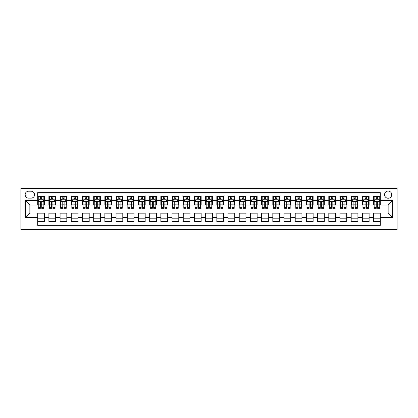 <?xml version="1.0" encoding="UTF-8"?>
<svg xmlns="http://www.w3.org/2000/svg" width="418" height="418" viewBox="0 0 418 418"><rect width="100%" height="100%" fill="white"/><g stroke="black" fill="none" stroke-linecap="round" stroke-linejoin="round"><path stroke-width="0.63" d="M388.144 191.083A3.584 3.584 0 0 0 384.56 194.668A3.584 3.584 0 0 0 388.144 198.252A3.584 3.584 0 0 0 391.723 194.668A3.584 3.584 0 0 0 388.144 191.083M20.9 229.712L397.1 229.712L397.1 188.288L20.9 188.288L20.9 229.712M380.307 196.403L373.587 196.403L373.587 200.488L369.11 200.488L369.11 204.972L373.587 204.972L373.587 200.488M369.11 200.488L369.11 196.403L362.39 196.403L362.39 200.488L357.912 200.488L357.912 204.972L362.39 204.972L362.39 200.488M357.912 200.488L357.912 196.403L351.193 196.403L351.193 200.488L346.715 200.488L346.715 204.972L351.193 204.972L351.193 200.488M346.715 200.488L346.715 196.403L339.996 196.403L339.996 200.488L335.518 200.488L335.518 204.972L339.996 204.972L339.996 200.488M335.518 200.488L335.518 196.403L328.804 196.403L328.804 200.488L324.321 200.488L324.321 204.972L328.804 204.972L328.804 200.488M324.321 200.488L324.321 196.403L317.607 196.403L317.607 200.488L313.129 200.488L313.129 204.972L317.607 204.972L317.607 200.488M313.129 200.488L313.129 196.403L306.41 196.403L306.41 200.488L301.932 200.488L301.932 204.972L306.41 204.972L306.41 200.488M301.932 200.488L301.932 196.403L295.212 196.403L295.212 200.488L290.735 200.488L290.735 204.972L295.212 204.972L295.212 200.488M290.735 200.488L290.735 196.403L284.015 196.403L284.015 200.488L279.537 200.488L279.537 204.972L284.015 204.972L284.015 200.488M279.537 200.488L279.537 196.403L272.818 196.403L272.818 200.488L268.34 200.488L268.34 204.972L272.818 204.972L272.818 200.488M268.34 200.488L268.34 196.403L261.621 196.403L261.621 200.488L257.143 200.488L257.143 204.972L261.621 204.972L261.621 200.488M257.143 200.488L257.143 196.403L250.429 196.403L250.429 200.488L245.946 200.488L245.946 204.972L250.429 204.972L250.429 200.488M245.946 200.488L245.946 196.403L239.232 196.403L239.232 200.488L234.754 200.488L234.754 204.972L239.232 204.972L239.232 200.488M234.754 200.488L234.754 196.403L228.035 196.403L228.035 200.488L223.557 200.488L223.557 204.972L228.035 204.972L228.035 200.488M223.557 200.488L223.557 196.403L216.837 196.403L216.837 200.488L212.36 200.488L212.36 204.972L216.837 204.972L216.837 200.488M212.36 200.488L212.36 196.403L205.64 196.403L205.64 200.488L201.162 200.488L201.162 204.972L205.64 204.972L205.64 200.488M201.162 200.488L201.162 196.403L194.443 196.403L194.443 200.488L189.965 200.488L189.965 204.972L194.443 204.972L194.443 200.488M189.965 200.488L189.965 196.403L183.246 196.403L183.246 200.488L178.768 200.488L178.768 204.972L183.246 204.972L183.246 200.488M178.768 200.488L178.768 196.403L172.054 196.403L172.054 200.488L167.571 200.488L167.571 204.972L172.054 204.972L172.054 200.488M167.571 200.488L167.571 196.403L160.857 196.403L160.857 200.488L156.379 200.488L156.379 204.972L160.857 204.972L160.857 200.488M156.379 200.488L156.379 196.403L149.66 196.403L149.66 200.488L145.182 200.488L145.182 204.972L149.66 204.972L149.66 200.488M145.182 200.488L145.182 196.403L138.462 196.403L138.462 200.488L133.985 200.488L133.985 204.972L138.462 204.972L138.462 200.488M133.985 200.488L133.985 196.403L127.265 196.403L127.265 200.488L122.787 200.488L122.787 204.972L127.265 204.972L127.265 200.488M122.787 200.488L122.787 196.403L116.068 196.403L116.068 200.488L111.59 200.488L111.59 204.972L116.068 204.972L116.068 200.488M111.59 200.488L111.59 196.403L104.871 196.403L104.871 200.488L100.393 200.488L100.393 204.972L104.871 204.972L104.871 200.488M100.393 200.488L100.393 196.403L93.679 196.403L93.679 200.488L89.196 200.488L89.196 204.972L93.679 204.972L93.679 200.488M89.196 200.488L89.196 196.403L82.482 196.403L82.482 200.488L78.004 200.488L78.004 204.972L82.482 204.972L82.482 200.488M78.004 200.488L78.004 196.403L71.285 196.403L71.285 200.488L66.807 200.488L66.807 204.972L71.285 204.972L71.285 200.488M66.807 200.488L66.807 196.403L60.087 196.403L60.087 200.488L55.61 200.488L55.61 204.972L60.087 204.972L60.087 200.488M55.61 200.488L55.61 196.403L48.89 196.403L48.89 204.972L44.412 204.972L44.412 196.403L37.693 196.403M37.693 221.597L44.412 221.597L44.412 213.028L48.89 213.028L48.89 221.597L55.61 221.597L55.61 213.028L60.087 213.028L60.087 217.512L55.61 217.512M60.087 217.512L60.087 221.597L66.807 221.597L66.807 213.028L71.285 213.028L71.285 217.512L66.807 217.512M71.285 217.512L71.285 221.597L78.004 221.597L78.004 213.028L82.482 213.028L82.482 217.512L78.004 217.512M82.482 217.512L82.482 221.597L89.196 221.597L89.196 213.028L93.679 213.028L93.679 217.512L89.196 217.512M93.679 217.512L93.679 221.597L100.393 221.597L100.393 213.028L104.871 213.028L104.871 217.512L100.393 217.512M104.871 217.512L104.871 221.597L111.59 221.597L111.59 213.028L116.068 213.028L116.068 217.512L111.59 217.512M116.068 217.512L116.068 221.597L122.787 221.597L122.787 213.028L127.265 213.028L127.265 217.512L122.787 217.512M127.265 217.512L127.265 221.597L133.985 221.597L133.985 213.028L138.462 213.028L138.462 217.512L133.985 217.512M138.462 217.512L138.462 221.597L145.182 221.597L145.182 213.028L149.66 213.028L149.66 217.512L145.182 217.512M149.66 217.512L149.66 221.597L156.379 221.597L156.379 213.028L160.857 213.028L160.857 217.512L156.379 217.512M160.857 217.512L160.857 221.597L167.571 221.597L167.571 213.028L172.054 213.028L172.054 217.512L167.571 217.512M172.054 217.512L172.054 221.597L178.768 221.597L178.768 213.028L183.246 213.028L183.246 217.512L178.768 217.512M183.246 217.512L183.246 221.597L189.965 221.597L189.965 213.028L194.443 213.028L194.443 217.512L189.965 217.512M194.443 217.512L194.443 221.597L201.162 221.597L201.162 213.028L205.64 213.028L205.64 217.512L201.162 217.512M205.64 217.512L205.64 221.597L212.36 221.597L212.36 213.028L216.837 213.028L216.837 217.512L212.36 217.512M216.837 217.512L216.837 221.597L223.557 221.597L223.557 213.028L228.035 213.028L228.035 217.512L223.557 217.512M228.035 217.512L228.035 221.597L234.754 221.597L234.754 213.028L239.232 213.028L239.232 217.512L234.754 217.512M239.232 217.512L239.232 221.597L245.946 221.597L245.946 213.028L250.429 213.028L250.429 217.512L245.946 217.512M250.429 217.512L250.429 221.597L257.143 221.597L257.143 213.028L261.621 213.028L261.621 217.512L257.143 217.512M261.621 217.512L261.621 221.597L268.34 221.597L268.34 213.028L272.818 213.028L272.818 217.512L268.34 217.512M272.818 217.512L272.818 221.597L279.537 221.597L279.537 213.028L284.015 213.028L284.015 217.512L279.537 217.512M284.015 217.512L284.015 221.597L290.735 221.597L290.735 213.028L295.212 213.028L295.212 217.512L290.735 217.512M295.212 217.512L295.212 221.597L301.932 221.597L301.932 213.028L306.41 213.028L306.41 217.512L301.932 217.512M306.41 217.512L306.41 221.597L313.129 221.597L313.129 213.028L317.607 213.028L317.607 217.512L313.129 217.512M317.607 217.512L317.607 221.597L324.321 221.597L324.321 213.028L328.804 213.028L328.804 217.512L324.321 217.512M328.804 217.512L328.804 221.597L335.518 221.597L335.518 213.028L339.996 213.028L339.996 217.512L335.518 217.512M339.996 217.512L339.996 221.597L346.715 221.597L346.715 213.028L351.193 213.028L351.193 217.512L346.715 217.512M351.193 217.512L351.193 221.597L357.912 221.597L357.912 213.028L362.39 213.028L362.39 217.512L357.912 217.512M362.39 217.512L362.39 221.597L369.11 221.597L369.11 213.028L373.587 213.028L373.587 217.512L369.11 217.512M28.628 198.137L31.089 198.137A3.469 3.469 0 0 0 34.558 194.668A3.469 3.469 0 0 0 31.089 191.198L28.628 191.198A3.469 3.469 0 0 0 25.153 194.668A3.469 3.469 0 0 0 28.628 198.137M380.307 200.488L380.307 192.651L37.693 192.651L37.693 204.972L29.856 204.972L29.856 213.028L37.693 213.028L37.693 225.349L380.307 225.349L380.307 213.028L388.144 213.028L388.144 204.972L380.307 204.972L380.307 200.488L392.622 200.488L392.622 217.512L380.307 217.512M37.693 217.512L25.378 217.512L25.378 200.488L37.693 200.488M373.587 217.512L373.587 221.597L380.307 221.597M37.693 199.203L38.252 199.203M40.384 199.203L41.727 199.203M43.853 199.203L44.412 199.203M37.693 204.857L38.252 204.857M40.384 204.857L41.727 204.857M43.853 204.857L44.412 204.857M37.693 213.143L44.412 213.143M37.693 218.797L44.412 218.797M48.89 204.857L49.449 204.857M51.576 204.857L52.924 204.857M55.051 204.857L55.61 204.857M48.89 199.203L49.449 199.203M51.576 199.203L52.924 199.203M55.051 199.203L55.61 199.203M48.89 213.143L55.61 213.143M48.89 218.797L55.61 218.797M60.087 213.143L66.807 213.143M60.087 218.797L66.807 218.797M60.087 199.203L60.647 199.203M62.773 199.203L64.116 199.203M66.248 199.203L66.807 199.203M60.087 204.857L60.647 204.857M62.773 204.857L64.116 204.857M66.248 204.857L66.807 204.857M71.285 213.143L78.004 213.143M71.285 218.797L78.004 218.797M71.285 199.203L71.844 199.203M73.97 199.203L75.313 199.203M77.44 199.203L78.004 199.203M71.285 204.857L71.844 204.857M73.97 204.857L75.313 204.857M77.44 204.857L78.004 204.857M82.482 213.143L89.196 213.143M82.482 218.797L89.196 218.797M82.482 199.203L83.041 199.203M85.167 199.203L86.51 199.203M88.637 199.203L89.196 199.203M82.482 204.857L83.041 204.857M85.167 204.857L86.51 204.857M88.637 204.857L89.196 204.857M93.679 213.143L100.393 213.143M93.679 218.797L100.393 218.797M93.679 199.203L94.238 199.203M96.365 199.203L97.707 199.203M99.834 199.203L100.393 199.203M93.679 204.857L94.238 204.857M96.365 204.857L97.707 204.857M99.834 204.857L100.393 204.857M104.871 213.143L111.59 213.143M104.871 218.797L111.59 218.797M104.871 199.203L105.435 199.203M107.562 199.203L108.905 199.203M111.031 199.203L111.59 199.203M104.871 204.857L105.435 204.857M107.562 204.857L108.905 204.857M111.031 204.857L111.59 204.857M116.068 213.143L122.787 213.143M116.068 218.797L122.787 218.797M116.068 199.203L116.627 199.203M118.759 199.203L120.102 199.203M122.228 199.203L122.787 199.203M116.068 204.857L116.627 204.857M118.759 204.857L120.102 204.857M122.228 204.857L122.787 204.857M127.265 213.143L133.985 213.143M127.265 218.797L133.985 218.797M127.265 199.203L127.824 199.203M129.951 199.203L131.299 199.203M133.426 199.203L133.985 199.203M127.265 204.857L127.824 204.857M129.951 204.857L131.299 204.857M133.426 204.857L133.985 204.857M138.462 213.143L145.182 213.143M138.462 218.797L145.182 218.797M138.462 199.203L139.022 199.203M141.148 199.203L142.491 199.203M144.623 199.203L145.182 199.203M138.462 204.857L139.022 204.857M141.148 204.857L142.491 204.857M144.623 204.857L145.182 204.857M149.66 213.143L156.379 213.143M149.66 218.797L156.379 218.797M149.66 199.203L150.219 199.203M152.345 199.203L153.688 199.203M155.815 199.203L156.379 199.203M149.66 204.857L150.219 204.857M152.345 204.857L153.688 204.857M155.815 204.857L156.379 204.857M160.857 213.143L167.571 213.143M160.857 218.797L167.571 218.797M160.857 199.203L161.416 199.203M163.542 199.203L164.885 199.203M167.012 199.203L167.571 199.203M160.857 204.857L161.416 204.857M163.542 204.857L164.885 204.857M167.012 204.857L167.571 204.857M172.054 213.143L178.768 213.143M172.054 218.797L178.768 218.797M172.054 199.203L172.613 199.203M174.74 199.203L176.082 199.203M178.209 199.203L178.768 199.203M172.054 204.857L172.613 204.857M174.74 204.857L176.082 204.857M178.209 204.857L178.768 204.857M183.246 213.143L189.965 213.143M183.246 218.797L189.965 218.797M183.246 199.203L183.81 199.203M185.937 199.203L187.28 199.203M189.406 199.203L189.965 199.203M183.246 204.857L183.81 204.857M185.937 204.857L187.28 204.857M189.406 204.857L189.965 204.857M194.443 213.143L201.162 213.143M194.443 218.797L201.162 218.797M194.443 199.203L195.002 199.203M197.134 199.203L198.477 199.203M200.603 199.203L201.162 199.203M194.443 204.857L195.002 204.857M197.134 204.857L198.477 204.857M200.603 204.857L201.162 204.857M205.64 213.143L212.36 213.143M205.64 218.797L212.36 218.797M205.64 199.203L206.199 199.203M208.326 199.203L209.674 199.203M211.801 199.203L212.36 199.203M205.64 204.857L206.199 204.857M208.326 204.857L209.674 204.857M211.801 204.857L212.36 204.857M216.837 213.143L223.557 213.143M216.837 218.797L223.557 218.797M216.837 199.203L217.397 199.203M219.523 199.203L220.866 199.203M222.998 199.203L223.557 199.203M216.837 204.857L217.397 204.857M219.523 204.857L220.866 204.857M222.998 204.857L223.557 204.857M228.035 213.143L234.754 213.143M228.035 218.797L234.754 218.797M228.035 199.203L228.594 199.203M230.72 199.203L232.063 199.203M234.19 199.203L234.754 199.203M228.035 204.857L228.594 204.857M230.72 204.857L232.063 204.857M234.19 204.857L234.754 204.857M239.232 213.143L245.946 213.143M239.232 218.797L245.946 218.797M239.232 199.203L239.791 199.203M241.917 199.203L243.26 199.203M245.387 199.203L245.946 199.203M239.232 204.857L239.791 204.857M241.917 204.857L243.26 204.857M245.387 204.857L245.946 204.857M250.429 213.143L257.143 213.143M250.429 218.797L257.143 218.797M250.429 199.203L250.988 199.203M253.115 199.203L254.457 199.203M256.584 199.203L257.143 199.203M250.429 204.857L250.988 204.857M253.115 204.857L254.457 204.857M256.584 204.857L257.143 204.857M261.621 213.143L268.34 213.143M261.621 218.797L268.34 218.797M261.621 199.203L262.185 199.203M264.312 199.203L265.655 199.203M267.781 199.203L268.34 199.203M261.621 204.857L262.185 204.857M264.312 204.857L265.655 204.857M267.781 204.857L268.34 204.857M272.818 213.143L279.537 213.143M272.818 218.797L279.537 218.797M272.818 199.203L273.377 199.203M275.509 199.203L276.852 199.203M278.978 199.203L279.537 199.203M272.818 204.857L273.377 204.857M275.509 204.857L276.852 204.857M278.978 204.857L279.537 204.857M284.015 213.143L290.735 213.143M284.015 218.797L290.735 218.797M284.015 199.203L284.574 199.203M286.701 199.203L288.049 199.203M290.176 199.203L290.735 199.203M284.015 204.857L284.574 204.857M286.701 204.857L288.049 204.857M290.176 204.857L290.735 204.857M295.212 213.143L301.932 213.143M295.212 218.797L301.932 218.797M295.212 199.203L295.772 199.203M297.898 199.203L299.241 199.203M301.373 199.203L301.932 199.203M295.212 204.857L295.772 204.857M297.898 204.857L299.241 204.857M301.373 204.857L301.932 204.857M306.41 213.143L313.129 213.143M306.41 218.797L313.129 218.797M306.41 199.203L306.969 199.203M309.095 199.203L310.438 199.203M312.565 199.203L313.129 199.203M306.41 204.857L306.969 204.857M309.095 204.857L310.438 204.857M312.565 204.857L313.129 204.857M317.607 213.143L324.321 213.143M317.607 218.797L324.321 218.797M317.607 199.203L318.166 199.203M320.292 199.203L321.635 199.203M323.762 199.203L324.321 199.203M317.607 204.857L318.166 204.857M320.292 204.857L321.635 204.857M323.762 204.857L324.321 204.857M328.804 213.143L335.518 213.143M328.804 218.797L335.518 218.797M328.804 199.203L329.363 199.203M331.49 199.203L332.832 199.203M334.959 199.203L335.518 199.203M328.804 204.857L329.363 204.857M331.49 204.857L332.832 204.857M334.959 204.857L335.518 204.857M339.996 213.143L346.715 213.143M339.996 218.797L346.715 218.797M339.996 199.203L340.56 199.203M342.687 199.203L344.03 199.203M346.156 199.203L346.715 199.203M339.996 204.857L340.56 204.857M342.687 204.857L344.03 204.857M346.156 204.857L346.715 204.857M351.193 213.143L357.912 213.143M351.193 218.797L357.912 218.797M351.193 199.203L351.752 199.203M353.884 199.203L355.227 199.203M357.353 199.203L357.912 199.203M351.193 204.857L351.752 204.857M353.884 204.857L355.227 204.857M357.353 204.857L357.912 204.857M362.39 213.143L369.11 213.143M362.39 218.797L369.11 218.797M362.39 199.203L362.949 199.203M365.076 199.203L366.424 199.203M368.551 199.203L369.11 199.203M362.39 204.857L362.949 204.857M365.076 204.857L366.424 204.857M368.551 204.857L369.11 204.857M373.587 213.143L380.307 213.143M373.587 218.797L380.307 218.797M373.587 199.203L374.147 199.203M376.273 199.203L377.616 199.203M379.748 199.203L380.307 199.203M373.587 204.857L374.147 204.857M376.273 204.857L377.616 204.857M379.748 204.857L380.307 204.857M29.856 204.972L25.378 200.488M29.856 213.028L25.378 217.512M392.622 200.488L388.144 204.972M392.622 217.512L388.144 213.028M41.727 197.86L40.384 197.86M43.853 207.417L41.727 207.417L41.727 208.326L43.853 208.326L43.853 201.497L42.735 199.261L39.376 199.261L38.252 201.497L38.252 208.326L40.384 208.326L40.384 207.417L38.252 207.417M38.252 201.497L38.252 196.403M43.853 201.497L43.853 196.403M40.384 199.261L40.384 196.403M41.727 196.403L41.727 199.261M41.727 207.417L41.727 202.338C41.277 201.476 40.828 201.476 40.384 202.338L40.384 207.417M52.924 197.86L51.576 197.86M55.051 207.417L52.924 207.417L52.924 208.326L55.051 208.326L55.051 201.497L53.927 199.261L50.573 199.261L49.449 201.497L49.449 208.326L51.576 208.326L51.576 207.417L49.449 207.417M49.449 201.497L49.449 196.403M55.051 201.497L55.051 196.403M51.576 199.261L51.576 196.403M52.924 196.403L52.924 199.261M52.924 207.417L52.924 202.338C52.475 201.476 52.025 201.476 51.576 202.338L51.576 207.417M64.116 197.86L62.773 197.86M66.248 207.417L64.116 207.417L64.116 208.326L66.248 208.326L66.248 201.497L65.124 199.261L61.765 199.261L60.647 201.497L60.647 208.326L62.773 208.326L62.773 207.417L60.647 207.417M60.647 201.497L60.647 196.403M66.248 201.497L66.248 196.403M62.773 199.261L62.773 196.403M64.116 196.403L64.116 199.261M64.116 207.417L64.116 202.338C63.672 201.476 63.222 201.476 62.773 202.338L62.773 207.417M75.313 197.86L73.97 197.86M77.44 207.417L75.313 207.417L75.313 208.326L77.44 208.326L77.44 201.497L76.322 199.261L72.962 199.261L71.844 201.497L71.844 208.326L73.97 208.326L73.97 207.417L71.844 207.417M71.844 201.497L71.844 196.403M77.44 201.497L77.44 196.403M73.97 199.261L73.97 196.403M75.313 196.403L75.313 199.261M75.313 207.417L75.313 202.338C74.869 201.476 74.42 201.476 73.97 202.338L73.97 207.417M86.51 197.86L85.167 197.86M88.637 207.417L86.51 207.417L86.51 208.326L88.637 208.326L88.637 201.497L87.519 199.261L84.159 199.261L83.041 201.497L83.041 208.326L85.167 208.326L85.167 207.417L83.041 207.417M83.041 201.497L83.041 196.403M88.637 201.497L88.637 196.403M85.167 199.261L85.167 196.403M86.51 196.403L86.51 199.261M86.51 207.417L86.51 202.338C86.066 201.476 85.617 201.476 85.167 202.338L85.167 207.417M97.707 197.86L96.365 197.86M99.834 207.417L97.707 207.417L97.707 208.326L99.834 208.326L99.834 201.497L98.716 199.261L95.356 199.261L94.238 201.497L94.238 208.326L96.365 208.326L96.365 207.417L94.238 207.417M94.238 201.497L94.238 196.403M99.834 201.497L99.834 196.403M96.365 199.261L96.365 196.403M97.707 196.403L97.707 199.261M97.707 207.417L97.707 202.338C97.258 201.476 96.814 201.476 96.365 202.338L96.365 207.417M108.905 197.86L107.562 197.86M111.031 207.417L108.905 207.417L108.905 208.326L111.031 208.326L111.031 201.497L109.913 199.261L106.553 199.261L105.435 201.497L105.435 208.326L107.562 208.326L107.562 207.417L105.435 207.417M105.435 201.497L105.435 196.403M111.031 201.497L111.031 196.403M107.562 199.261L107.562 196.403M108.905 196.403L108.905 199.261M108.905 207.417L108.905 202.338C108.455 201.476 108.011 201.476 107.562 202.338L107.562 207.417M120.102 197.86L118.759 197.86M122.228 207.417L120.102 207.417L120.102 208.326L122.228 208.326L122.228 201.497L121.11 199.261L117.751 199.261L116.627 201.497L116.627 208.326L118.759 208.326L118.759 207.417L116.627 207.417M116.627 201.497L116.627 196.403M122.228 201.497L122.228 196.403M118.759 199.261L118.759 196.403M120.102 196.403L120.102 199.261M120.102 207.417L120.102 202.338C119.652 201.476 119.203 201.476 118.759 202.338L118.759 207.417M131.299 197.86L129.951 197.86M133.426 207.417L131.299 207.417L131.299 208.326L133.426 208.326L133.426 201.497L132.302 199.261L128.948 199.261L127.824 201.497L127.824 208.326L129.951 208.326L129.951 207.417L127.824 207.417M127.824 201.497L127.824 196.403M133.426 201.497L133.426 196.403M129.951 199.261L129.951 196.403M131.299 196.403L131.299 199.261M131.299 207.417L131.299 202.338C130.85 201.476 130.4 201.476 129.951 202.338L129.951 207.417M142.491 197.86L141.148 197.86M144.623 207.417L142.491 207.417L142.491 208.326L144.623 208.326L144.623 201.497L143.499 199.261L140.14 199.261L139.022 201.497L139.022 208.326L141.148 208.326L141.148 207.417L139.022 207.417M139.022 201.497L139.022 196.403M144.623 201.497L144.623 196.403M141.148 199.261L141.148 196.403M142.491 196.403L142.491 199.261M142.491 207.417L142.491 202.338C142.047 201.476 141.597 201.476 141.148 202.338L141.148 207.417M153.688 197.86L152.345 197.86M155.815 207.417L153.688 207.417L153.688 208.326L155.815 208.326L155.815 201.497L154.697 199.261L151.337 199.261L150.219 201.497L150.219 208.326L152.345 208.326L152.345 207.417L150.219 207.417M150.219 201.497L150.219 196.403M155.815 201.497L155.815 196.403M152.345 199.261L152.345 196.403M153.688 196.403L153.688 199.261M153.688 207.417L153.688 202.338C153.244 201.476 152.795 201.476 152.345 202.338L152.345 207.417M164.885 197.86L163.542 197.86M167.012 207.417L164.885 207.417L164.885 208.326L167.012 208.326L167.012 201.497L165.894 199.261L162.534 199.261L161.416 201.497L161.416 208.326L163.542 208.326L163.542 207.417L161.416 207.417M161.416 201.497L161.416 196.403M167.012 201.497L167.012 196.403M163.542 199.261L163.542 196.403M164.885 196.403L164.885 199.261M164.885 207.417L164.885 202.338C164.441 201.476 163.992 201.476 163.542 202.338L163.542 207.417M176.082 197.86L174.74 197.86M178.209 207.417L176.082 207.417L176.082 208.326L178.209 208.326L178.209 201.497L177.091 199.261L173.731 199.261L172.613 201.497L172.613 208.326L174.74 208.326L174.74 207.417L172.613 207.417M172.613 201.497L172.613 196.403M178.209 201.497L178.209 196.403M174.74 199.261L174.74 196.403M176.082 196.403L176.082 199.261M176.082 207.417L176.082 202.338C175.633 201.476 175.189 201.476 174.74 202.338L174.74 207.417M187.28 197.86L185.937 197.86M189.406 207.417L187.28 207.417L187.28 208.326L189.406 208.326L189.406 201.497L188.288 199.261L184.928 199.261L183.81 201.497L183.81 208.326L185.937 208.326L185.937 207.417L183.81 207.417M183.81 201.497L183.81 196.403M189.406 201.497L189.406 196.403M185.937 199.261L185.937 196.403M187.28 196.403L187.28 199.261M187.28 207.417L187.28 202.338C186.83 201.476 186.386 201.476 185.937 202.338L185.937 207.417M198.477 197.86L197.134 197.86M200.603 207.417L198.477 207.417L198.477 208.326L200.603 208.326L200.603 201.497L199.485 199.261L196.126 199.261L195.002 201.497L195.002 208.326L197.134 208.326L197.134 207.417L195.002 207.417M195.002 201.497L195.002 196.403M200.603 201.497L200.603 196.403M197.134 199.261L197.134 196.403M198.477 196.403L198.477 199.261M198.477 207.417L198.477 202.338C198.027 201.476 197.578 201.476 197.134 202.338L197.134 207.417M209.674 197.86L208.326 197.86M211.801 207.417L209.674 207.417L209.674 208.326L211.801 208.326L211.801 201.497L210.677 199.261L207.323 199.261L206.199 201.497L206.199 208.326L208.326 208.326L208.326 207.417L206.199 207.417M206.199 201.497L206.199 196.403M211.801 201.497L211.801 196.403M208.326 199.261L208.326 196.403M209.674 196.403L209.674 199.261M209.674 207.417L209.674 202.338C209.225 201.476 208.775 201.476 208.326 202.338L208.326 207.417M220.866 197.86L219.523 197.86M222.998 207.417L220.866 207.417L220.866 208.326L222.998 208.326L222.998 201.497L221.874 199.261L218.515 199.261L217.397 201.497L217.397 208.326L219.523 208.326L219.523 207.417L217.397 207.417M217.397 201.497L217.397 196.403M222.998 201.497L222.998 196.403M219.523 199.261L219.523 196.403M220.866 196.403L220.866 199.261M220.866 207.417L220.866 202.338C220.422 201.476 219.972 201.476 219.523 202.338L219.523 207.417M232.063 197.86L230.72 197.86M234.19 207.417L232.063 207.417L232.063 208.326L234.19 208.326L234.19 201.497L233.072 199.261L229.712 199.261L228.594 201.497L228.594 208.326L230.72 208.326L230.72 207.417L228.594 207.417M228.594 201.497L228.594 196.403M234.19 201.497L234.19 196.403M230.72 199.261L230.72 196.403M232.063 196.403L232.063 199.261M232.063 207.417L232.063 202.338C231.619 201.476 231.17 201.476 230.72 202.338L230.72 207.417M243.26 197.86L241.917 197.86M245.387 207.417L243.26 207.417L243.26 208.326L245.387 208.326L245.387 201.497L244.269 199.261L240.909 199.261L239.791 201.497L239.791 208.326L241.917 208.326L241.917 207.417L239.791 207.417M239.791 201.497L239.791 196.403M245.387 201.497L245.387 196.403M241.917 199.261L241.917 196.403M243.26 196.403L243.26 199.261M243.26 207.417L243.26 202.338C242.816 201.476 242.367 201.476 241.917 202.338L241.917 207.417M254.457 197.86L253.115 197.86M256.584 207.417L254.457 207.417L254.457 208.326L256.584 208.326L256.584 201.497L255.466 199.261L252.106 199.261L250.988 201.497L250.988 208.326L253.115 208.326L253.115 207.417L250.988 207.417M250.988 201.497L250.988 196.403M256.584 201.497L256.584 196.403M253.115 199.261L253.115 196.403M254.457 196.403L254.457 199.261M254.457 207.417L254.457 202.338C254.008 201.476 253.564 201.476 253.115 202.338L253.115 207.417M265.655 197.86L264.312 197.86M267.781 207.417L265.655 207.417L265.655 208.326L267.781 208.326L267.781 201.497L266.663 199.261L263.303 199.261L262.185 201.497L262.185 208.326L264.312 208.326L264.312 207.417L262.185 207.417M262.185 201.497L262.185 196.403M267.781 201.497L267.781 196.403M264.312 199.261L264.312 196.403M265.655 196.403L265.655 199.261M265.655 207.417L265.655 202.338C265.205 201.476 264.761 201.476 264.312 202.338L264.312 207.417M276.852 197.86L275.509 197.86M278.978 207.417L276.852 207.417L276.852 208.326L278.978 208.326L278.978 201.497L277.86 199.261L274.501 199.261L273.377 201.497L273.377 208.326L275.509 208.326L275.509 207.417L273.377 207.417M273.377 201.497L273.377 196.403M278.978 201.497L278.978 196.403M275.509 199.261L275.509 196.403M276.852 196.403L276.852 199.261M276.852 207.417L276.852 202.338C276.402 201.476 275.953 201.476 275.509 202.338L275.509 207.417M288.049 197.86L286.701 197.86M290.176 207.417L288.049 207.417L288.049 208.326L290.176 208.326L290.176 201.497L289.052 199.261L285.698 199.261L284.574 201.497L284.574 208.326L286.701 208.326L286.701 207.417L284.574 207.417M284.574 201.497L284.574 196.403M290.176 201.497L290.176 196.403M286.701 199.261L286.701 196.403M288.049 196.403L288.049 199.261M288.049 207.417L288.049 202.338C287.6 201.476 287.15 201.476 286.701 202.338L286.701 207.417M299.241 197.86L297.898 197.86M301.373 207.417L299.241 207.417L299.241 208.326L301.373 208.326L301.373 201.497L300.249 199.261L296.89 199.261L295.772 201.497L295.772 208.326L297.898 208.326L297.898 207.417L295.772 207.417M295.772 201.497L295.772 196.403M301.373 201.497L301.373 196.403M297.898 199.261L297.898 196.403M299.241 196.403L299.241 199.261M299.241 207.417L299.241 202.338C298.797 201.476 298.347 201.476 297.898 202.338L297.898 207.417M310.438 197.86L309.095 197.86M312.565 207.417L310.438 207.417L310.438 208.326L312.565 208.326L312.565 201.497L311.447 199.261L308.087 199.261L306.969 201.497L306.969 208.326L309.095 208.326L309.095 207.417L306.969 207.417M306.969 201.497L306.969 196.403M312.565 201.497L312.565 196.403M309.095 199.261L309.095 196.403M310.438 196.403L310.438 199.261M310.438 207.417L310.438 202.338C309.994 201.476 309.545 201.476 309.095 202.338L309.095 207.417M321.635 197.86L320.292 197.86M323.762 207.417L321.635 207.417L321.635 208.326L323.762 208.326L323.762 201.497L322.644 199.261L319.284 199.261L318.166 201.497L318.166 208.326L320.292 208.326L320.292 207.417L318.166 207.417M318.166 201.497L318.166 196.403M323.762 201.497L323.762 196.403M320.292 199.261L320.292 196.403M321.635 196.403L321.635 199.261M321.635 207.417L321.635 202.338C321.191 201.476 320.742 201.476 320.292 202.338L320.292 207.417M332.832 197.86L331.49 197.86M334.959 207.417L332.832 207.417L332.832 208.326L334.959 208.326L334.959 201.497L333.841 199.261L330.481 199.261L329.363 201.497L329.363 208.326L331.49 208.326L331.49 207.417L329.363 207.417M329.363 201.497L329.363 196.403M334.959 201.497L334.959 196.403M331.49 199.261L331.49 196.403M332.832 196.403L332.832 199.261M332.832 207.417L332.832 202.338C332.383 201.476 331.939 201.476 331.49 202.338L331.49 207.417M344.03 197.86L342.687 197.86M346.156 207.417L344.03 207.417L344.03 208.326L346.156 208.326L346.156 201.497L345.038 199.261L341.678 199.261L340.56 201.497L340.56 208.326L342.687 208.326L342.687 207.417L340.56 207.417M340.56 201.497L340.56 196.403M346.156 201.497L346.156 196.403M342.687 199.261L342.687 196.403M344.03 196.403L344.03 199.261M344.03 207.417L344.03 202.338C343.58 201.476 343.136 201.476 342.687 202.338L342.687 207.417M355.227 197.86L353.884 197.86M357.353 207.417L355.227 207.417L355.227 208.326L357.353 208.326L357.353 201.497L356.235 199.261L352.876 199.261L351.752 201.497L351.752 208.326L353.884 208.326L353.884 207.417L351.752 207.417M351.752 201.497L351.752 196.403M357.353 201.497L357.353 196.403M353.884 199.261L353.884 196.403M355.227 196.403L355.227 199.261M355.227 207.417L355.227 202.338C354.777 201.476 354.328 201.476 353.884 202.338L353.884 207.417M366.424 197.86L365.076 197.86M368.551 207.417L366.424 207.417L366.424 208.326L368.551 208.326L368.551 201.497L367.427 199.261L364.073 199.261L362.949 201.497L362.949 208.326L365.076 208.326L365.076 207.417L362.949 207.417M362.949 201.497L362.949 196.403M368.551 201.497L368.551 196.403M365.076 199.261L365.076 196.403M366.424 196.403L366.424 199.261M366.424 207.417L366.424 202.338C365.975 201.476 365.525 201.476 365.076 202.338L365.076 207.417M377.616 197.86L376.273 197.86M379.748 207.417L377.616 207.417L377.616 208.326L379.748 208.326L379.748 201.497L378.624 199.261L375.265 199.261L374.147 201.497L374.147 208.326L376.273 208.326L376.273 207.417L374.147 207.417M374.147 201.497L374.147 196.403M379.748 201.497L379.748 196.403M376.273 199.261L376.273 196.403M377.616 196.403L377.616 199.261M377.616 207.417L377.616 202.338C377.172 201.476 376.722 201.476 376.273 202.338L376.273 207.417M48.89 217.512L44.412 217.512M48.89 200.488L44.412 200.488M43.827 201.445L38.284 201.445M38.252 199.877L39.067 199.877M43.044 199.877L43.853 199.877M40.384 204.094L38.252 204.094M43.853 204.094L41.727 204.094M41.727 198.571L40.384 198.571M55.019 201.445L49.481 201.445M49.449 199.877L50.264 199.877M54.235 199.877L55.051 199.877M51.576 204.094L49.449 204.094M55.051 204.094L52.924 204.094M52.924 198.571L51.576 198.571M66.216 201.445L60.678 201.445M60.647 199.877L61.456 199.877M65.433 199.877L66.248 199.877M62.773 204.094L60.647 204.094M66.248 204.094L64.116 204.094M64.116 198.571L62.773 198.571M77.414 201.445L71.87 201.445M71.844 199.877L72.654 199.877M76.63 199.877L77.44 199.877M73.97 204.094L71.844 204.094M77.44 204.094L75.313 204.094M75.313 198.571L73.97 198.571M88.611 201.445L83.067 201.445M83.041 199.877L83.851 199.877M87.827 199.877L88.637 199.877M85.167 204.094L83.041 204.094M88.637 204.094L86.51 204.094M86.51 198.571L85.167 198.571M99.808 201.445L94.264 201.445M94.238 199.877L95.048 199.877M99.024 199.877L99.834 199.877M96.365 204.094L94.238 204.094M99.834 204.094L97.707 204.094M97.707 198.571L96.365 198.571M111.005 201.445L105.461 201.445M105.435 199.877L106.245 199.877M110.221 199.877L111.031 199.877M107.562 204.094L105.435 204.094M111.031 204.094L108.905 204.094M108.905 198.571L107.562 198.571M122.202 201.445L116.659 201.445M116.627 199.877L117.442 199.877M121.419 199.877L122.228 199.877M118.759 204.094L116.627 204.094M122.228 204.094L120.102 204.094M120.102 198.571L118.759 198.571M133.394 201.445L127.856 201.445M127.824 199.877L128.639 199.877M132.611 199.877L133.426 199.877M129.951 204.094L127.824 204.094M133.426 204.094L131.299 204.094M131.299 198.571L129.951 198.571M144.591 201.445L139.053 201.445M139.022 199.877L139.831 199.877M143.808 199.877L144.623 199.877M141.148 204.094L139.022 204.094M144.623 204.094L142.491 204.094M142.491 198.571L141.148 198.571M155.789 201.445L150.245 201.445M150.219 199.877L151.029 199.877M155.005 199.877L155.815 199.877M152.345 204.094L150.219 204.094M155.815 204.094L153.688 204.094M153.688 198.571L152.345 198.571M166.986 201.445L161.442 201.445M161.416 199.877L162.226 199.877M166.202 199.877L167.012 199.877M163.542 204.094L161.416 204.094M167.012 204.094L164.885 204.094M164.885 198.571L163.542 198.571M178.183 201.445L172.639 201.445M172.613 199.877L173.423 199.877M177.399 199.877L178.209 199.877M174.74 204.094L172.613 204.094M178.209 204.094L176.082 204.094M176.082 198.571L174.74 198.571M189.38 201.445L183.836 201.445M183.81 199.877L184.62 199.877M188.596 199.877L189.406 199.877M185.937 204.094L183.81 204.094M189.406 204.094L187.28 204.094M187.28 198.571L185.937 198.571M200.577 201.445L195.034 201.445M195.002 199.877L195.817 199.877M199.794 199.877L200.603 199.877M197.134 204.094L195.002 204.094M200.603 204.094L198.477 204.094M198.477 198.571L197.134 198.571M211.769 201.445L206.231 201.445M206.199 199.877L207.014 199.877M210.986 199.877L211.801 199.877M208.326 204.094L206.199 204.094M211.801 204.094L209.674 204.094M209.674 198.571L208.326 198.571M222.966 201.445L217.428 201.445M217.397 199.877L218.206 199.877M222.183 199.877L222.998 199.877M219.523 204.094L217.397 204.094M222.998 204.094L220.866 204.094M220.866 198.571L219.523 198.571M234.164 201.445L228.62 201.445M228.594 199.877L229.404 199.877M233.38 199.877L234.19 199.877M230.72 204.094L228.594 204.094M234.19 204.094L232.063 204.094M232.063 198.571L230.72 198.571M245.361 201.445L239.817 201.445M239.791 199.877L240.601 199.877M244.577 199.877L245.387 199.877M241.917 204.094L239.791 204.094M245.387 204.094L243.26 204.094M243.26 198.571L241.917 198.571M256.558 201.445L251.014 201.445M250.988 199.877L251.798 199.877M255.774 199.877L256.584 199.877M253.115 204.094L250.988 204.094M256.584 204.094L254.457 204.094M254.457 198.571L253.115 198.571M267.755 201.445L262.211 201.445M262.185 199.877L262.995 199.877M266.971 199.877L267.781 199.877M264.312 204.094L262.185 204.094M267.781 204.094L265.655 204.094M265.655 198.571L264.312 198.571M278.952 201.445L273.409 201.445M273.377 199.877L274.192 199.877M278.169 199.877L278.978 199.877M275.509 204.094L273.377 204.094M278.978 204.094L276.852 204.094M276.852 198.571L275.509 198.571M290.144 201.445L284.606 201.445M284.574 199.877L285.389 199.877M289.36 199.877L290.176 199.877M286.701 204.094L284.574 204.094M290.176 204.094L288.049 204.094M288.049 198.571L286.701 198.571M301.341 201.445L295.803 201.445M295.772 199.877L296.581 199.877M300.558 199.877L301.373 199.877M297.898 204.094L295.772 204.094M301.373 204.094L299.241 204.094M299.241 198.571L297.898 198.571M312.539 201.445L306.995 201.445M306.969 199.877L307.779 199.877M311.755 199.877L312.565 199.877M309.095 204.094L306.969 204.094M312.565 204.094L310.438 204.094M310.438 198.571L309.095 198.571M323.736 201.445L318.192 201.445M318.166 199.877L318.976 199.877M322.952 199.877L323.762 199.877M320.292 204.094L318.166 204.094M323.762 204.094L321.635 204.094M321.635 198.571L320.292 198.571M334.933 201.445L329.389 201.445M329.363 199.877L330.173 199.877M334.149 199.877L334.959 199.877M331.49 204.094L329.363 204.094M334.959 204.094L332.832 204.094M332.832 198.571L331.49 198.571M346.13 201.445L340.586 201.445M340.56 199.877L341.37 199.877M345.346 199.877L346.156 199.877M342.687 204.094L340.56 204.094M346.156 204.094L344.03 204.094M344.03 198.571L342.687 198.571M357.327 201.445L351.784 201.445M351.752 199.877L352.567 199.877M356.544 199.877L357.353 199.877M353.884 204.094L351.752 204.094M357.353 204.094L355.227 204.094M355.227 198.571L353.884 198.571M368.519 201.445L362.981 201.445M362.949 199.877L363.764 199.877M367.735 199.877L368.551 199.877M365.076 204.094L362.949 204.094M368.551 204.094L366.424 204.094M366.424 198.571L365.076 198.571M379.716 201.445L374.178 201.445M374.147 199.877L374.956 199.877M378.933 199.877L379.748 199.877M376.273 204.094L374.147 204.094M379.748 204.094L377.616 204.094M377.616 198.571L376.273 198.571"/></g></svg>
